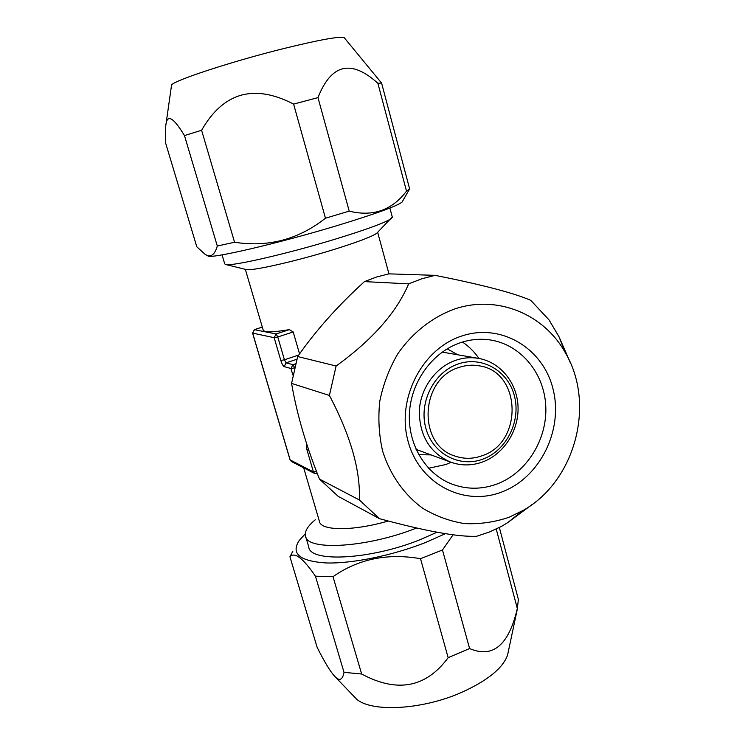 <?xml version="1.0" encoding="UTF-8"?>
<svg xmlns="http://www.w3.org/2000/svg" width="745" height="745" viewBox="0 0 745 745"><rect width="100%" height="100%" fill="white"/><g stroke="black" fill="none" stroke-linecap="round" stroke-linejoin="round"><path stroke-width="1.12" d="M303.681 467.832L319.382 521.249C320.369 530.952 352.99 531.343 388.266 521.016M245.338 269.345L263.125 329.867C263.795 332.531 272.558 332.447 289.405 329.635L293.204 331.953L277.764 336.973L276.106 333.946L254.334 329.663M299.546 353.894L293.204 331.953M225.688 264.512L245.952 269.494C250.273 271.543 294.946 261.551 332.978 249.789C357.442 242.172 372.053 236.64 376.802 233.204L392.27 216.944M377.454 232.552L376.802 233.204M292.85 375.014L290.96 368.514L292.925 364.687L294.499 367.378M291.435 461.509L290.047 459.823L291.435 461.509L314.762 473.559L317.128 473.699M316.56 471.548L313.431 471.92L290.168 459.954L252.667 333.145L254.501 329.607L262.315 327.092M294.368 367.909L290.96 368.514L284.152 366.605C283.044 365.981 281.936 363.933 280.828 360.468L274.169 337.699L276.106 333.946L289.405 329.635M364.454 281.61L408.66 283.854L421.698 278.816L435.052 275.352L388.871 273.853L376.514 277.01L364.454 281.61C338.034 305.636 315.778 330.612 297.674 356.538L291.574 383.405C296.855 414.034 306.167 445.929 319.503 479.1L338.174 496.338L379.475 518.669C425.563 531.157 457.924 537.033 476.567 536.298L489.251 532.06L501.469 526.426L507.531 522.748L532.088 504.533M297.674 356.538L336.116 366.009L329.42 395.446C350.578 435.62 360.561 470.467 359.351 499.96L379.475 518.669M291.574 383.405L329.42 395.446M319.503 479.1L359.351 499.96M435.052 275.352C481.857 284.637 513.761 292.971 530.747 300.347L548.963 319.819L559.057 336.852L570.353 362.778M522.897 510.539C575.177 481.475 595.981 404.023 565.287 352.674C543.897 313.971 496.999 294.415 454.226 309.128C432.007 317.361 412.283 332.885 397.821 353.763C389.244 368.496 383.237 384.28 379.801 401.117C377.966 418.169 378.907 434.838 382.632 451.144C390.091 474.826 404.181 494.727 422.815 508.332C435.927 516.201 449.906 521.286 464.759 523.614C479.78 524.284 494.512 522.189 508.965 517.309L522.897 510.539L507.531 522.748M408.66 283.854C396.48 312.537 372.295 339.925 336.116 366.009M502.26 491.812C464.433 506.945 419.724 484.343 408.213 441.832C396.107 399.525 421.679 349.144 461.341 336.153C500.826 322.529 543.179 348.129 553.051 389.104C563.49 429.902 540.274 477.275 502.26 491.812M497.343 483.878C481.68 489.716 466.202 489.651 450.902 483.691C424.985 473.215 407.487 443.694 409.48 412.385C411.408 381.086 432.715 352.106 460.187 342.784C469.918 339.497 479.706 338.528 489.53 339.85C520.41 344.106 544.241 372.854 545.768 406.034C547.454 439.205 526.901 472.535 497.343 483.878M428.589 468.251L445.901 464.508L451.079 462.3M478.961 358.457C474.453 351.882 468.959 346.416 462.477 342.039M482.257 455.689C523.446 442.53 521.519 371.643 479.305 365.842C472.488 364.603 465.69 365.152 458.911 367.471C419.835 378.86 417.228 445.1 455.074 456.08C464.07 459.153 473.131 459.022 482.257 455.689M165.986 124.285L171.49 85.554C168.5 82.35 228.389 62.31 283.156 48.704C319.428 39.792 339.776 36.105 344.199 37.66L381.524 83.012L377.883 83.3L406.509 191.148C391.907 210.323 372.817 216.991 349.219 211.133L325.463 218.21C298.466 239.49 268.163 247.508 234.563 242.246L201.597 130.273L184.471 135.581C173.036 116.695 166.778 113.566 165.716 126.194C165.26 130.44 165.278 136.223 165.772 143.534L196.792 246.791L205.136 254.362C210.63 257.826 214.681 255.051 217.298 246.027L234.563 242.246M201.597 130.273C223.323 92.352 253.989 83.626 293.604 104.095L317.975 97.614L349.219 211.133M293.604 104.095L325.463 218.21M184.471 135.581L217.298 246.027M377.603 78.253L381.58 83.03L409.638 188.941L406.509 191.148M205.983 254.818L207.911 255.88C208.851 259.493 277.373 243.708 337.075 225.614C375.918 213.75 397.597 205.89 402.114 202.016L409.35 189.351M402.44 201.439L402.114 202.016M377.883 83.3C351.212 59.116 331.246 63.884 317.975 97.614M222.047 254.874L224.701 263.823L225.465 264.456C229.982 266.915 287.114 253.915 336.023 238.912C367.369 229.246 385.854 222.41 391.479 218.415M508.332 651.465L507.559 655.116C502.903 668.069 487.817 680.399 462.291 692.086C420.981 710.711 367.415 712.658 354.955 697.441L334.98 676.6M499.346 527.525L518.39 599.436L517.328 608.535C508.761 645.235 492.845 658.571 469.592 648.541L448.155 657.677L420.515 558.694L442.474 549.987L453.1 534.78M469.592 648.541L442.474 549.987M517.328 608.535L496.226 529.043M315.433 576.192L344.013 672.353C342.504 680.092 339.403 681.414 334.71 676.33C330.473 671.841 324.634 662.221 317.184 647.47L289.935 556.794C294.545 551.607 303.038 558.079 315.433 576.192L333.006 576.686C358.382 558.936 387.549 552.939 420.515 558.694M292.887 551.142L289.935 556.794M344.013 672.353L361.66 674.011L333.006 576.686M445.463 533.671L425.125 542.677C392.075 555.677 351.668 563.816 325.854 562.941C299.732 561.143 290.82 553.712 299.099 540.646L305.31 533.802M361.66 674.011C397.178 693.12 426.01 687.682 448.155 657.677M437.045 532.228L419.808 539.808C370.2 559.812 309.603 562.689 308.756 546.923L305.729 536.735M416.623 528L416.529 528.028C366.782 547.901 306.176 551.17 305.459 535.813C304.621 531.176 307.899 525.83 315.293 519.786M295.42 363.858L292.925 364.687L286.089 362.843L284.422 359.779L298.736 355.039M280.828 360.468L284.422 359.779L277.764 336.973L274.169 337.699L252.564 333.08L290.047 459.823M284.152 366.605L286.089 362.843L296.771 359.295M314.762 473.559L313.431 471.92L307.005 449.943C306.13 446.646 306.176 445.072 307.136 445.221L307.154 445.231M307.005 449.943L308.719 449.896M457.877 354.806L447.149 348.846M431.001 454.897L418.737 454.683M450.632 462.142C430.042 453.007 419.593 436.03 419.286 411.193C420.31 388.471 435.601 367.201 455.623 360.319C463.222 357.73 470.849 357.079 478.495 358.373C500.342 362.117 517.123 382.772 518.036 406.519C519.042 430.265 504.123 453.882 482.956 461.844C472.088 465.83 461.313 465.932 450.632 462.142L416.073 449.384M483.142 459.032C506.591 450.362 521.044 421.121 514.45 396.042C508.202 370.852 481.968 355.542 457.998 364.026C433.935 372.128 418.606 402.496 425.823 428.133C432.687 453.901 459.795 468.084 483.142 459.032M388.955 273.853L377.668 232.328M262.305 327.074L254.399 329.616L252.564 333.08M565.287 352.674L559.057 336.852M442.195 352.096L478.495 358.373M392.373 217.317L389.877 208.041M507.559 655.116L517.598 607.771"/></g></svg>
